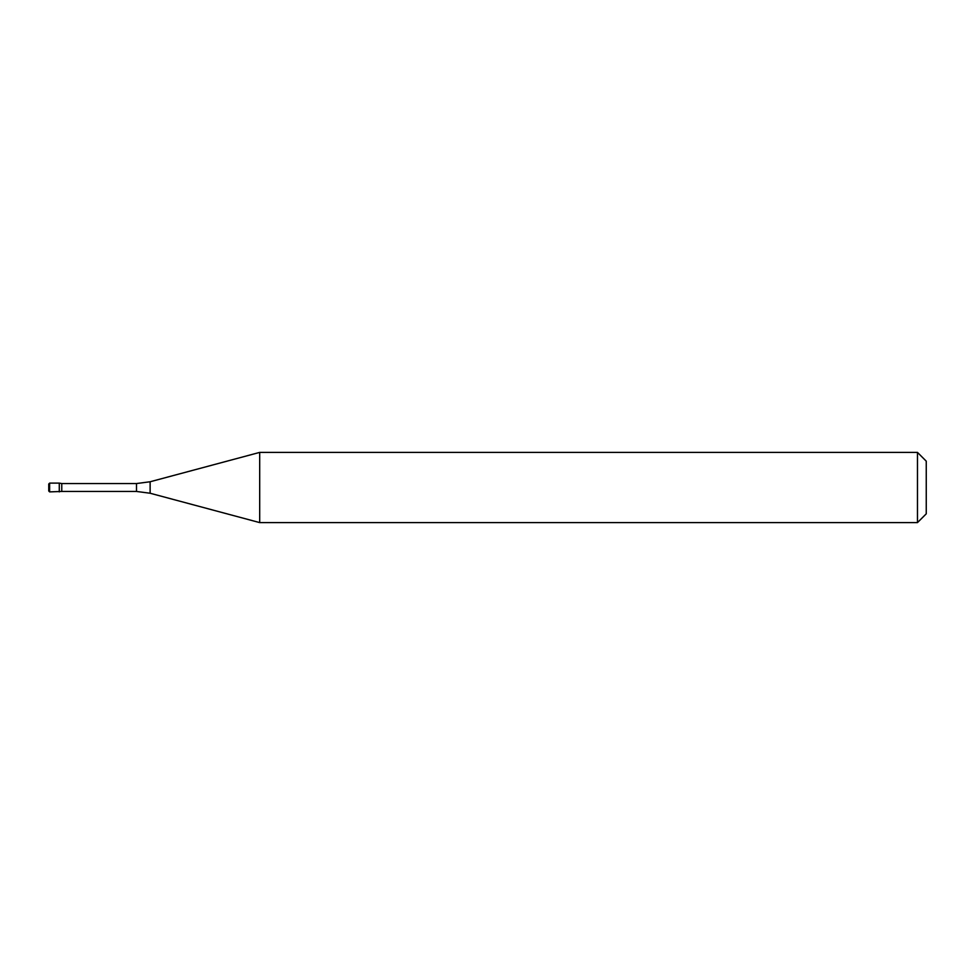 <?xml version="1.0" encoding="UTF-8"?>
<svg xmlns="http://www.w3.org/2000/svg" width="975" height="975" viewBox="0 0 975 975"><rect width="100%" height="100%" fill="white"/><g stroke="black" fill="none" stroke-linecap="round" stroke-linejoin="round"><path stroke-width="1.46" d="M136.5 491.449L136.5 483.551L150.126 481.76L150.126 493.24L136.5 491.449L61.766 491.449L61.766 483.551L59.28 483.112L59.28 491.888L59.28 483.112L49.627 483.112L48.75 483.99L48.75 491.01L49.627 491.888L49.627 483.112M917.475 522.6L926.25 513.825L926.25 461.175L917.475 452.4L259.691 452.4L259.691 522.6L917.475 522.6L917.475 452.4M49.627 487.5L48.933 487.5L49.627 487.5M48.75 487.5L48.75 483.99L48.75 487.5M61.766 491.449L49.627 491.888M136.5 483.551L61.766 483.551M150.126 493.24L259.691 522.6M150.126 481.76L259.691 452.4"/></g></svg>
